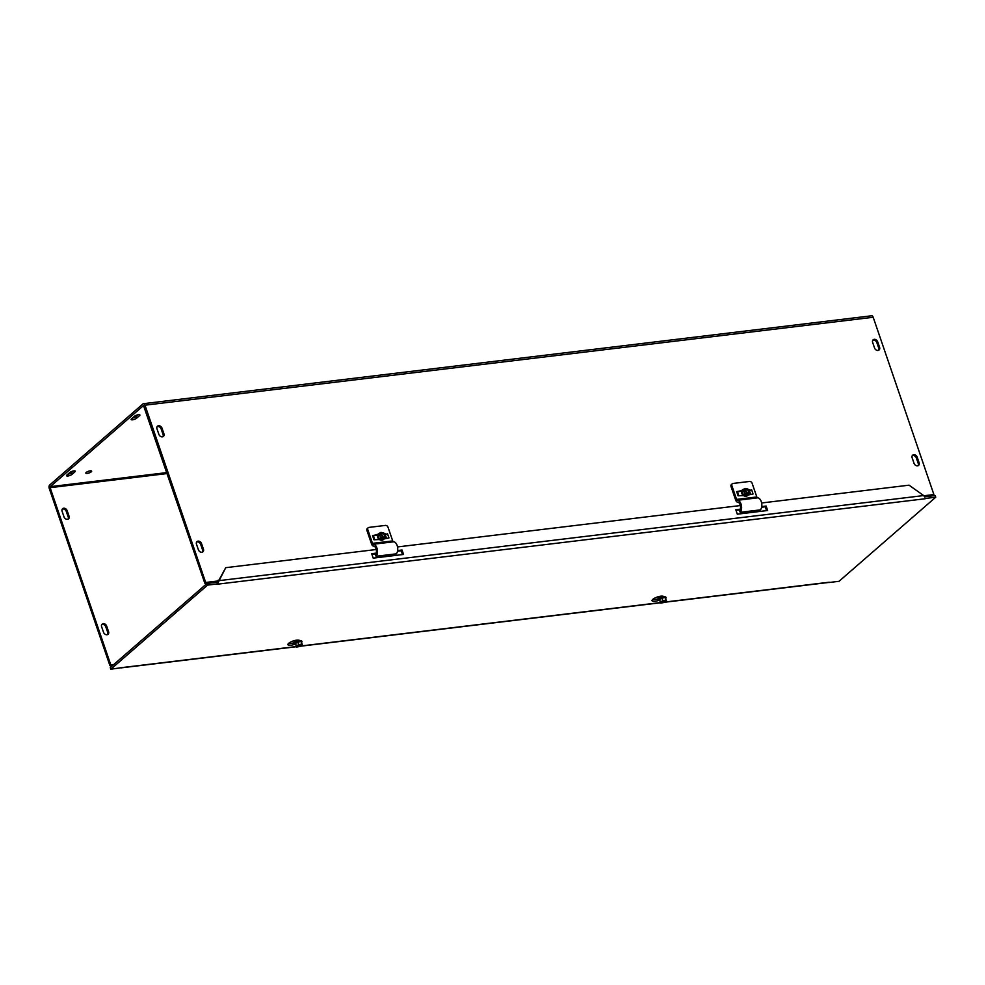 <?xml version="1.0" encoding="UTF-8"?>
<svg xmlns="http://www.w3.org/2000/svg" width="985" height="985" viewBox="0 0 985 985"><rect width="100%" height="100%" fill="white"/><g stroke="black" fill="none" stroke-linecap="round" stroke-linejoin="round"><path stroke-width="1.48" d="M750.521 494.507L749.24 490.776M103.523 632.271L101.615 626.706A3.078 2.376 -131 0 1 102.132 624.084A3.078 2.376 -131 0 1 106.675 626.091L108.572 631.656A3.078 2.376 -131 0 1 108.067 634.278A3.078 2.376 -131 0 1 103.523 632.271M107.574 634.586A3.078 2.376 49 0 0 107.71 632.407L105.801 626.854A3.078 2.376 49 0 0 101.751 624.527M198.391 549.778L196.483 544.212A3.078 2.376 -131 0 1 197 541.59A3.078 2.376 -131 0 1 201.543 543.609L203.452 549.162A3.078 2.376 -131 0 1 202.935 551.797A3.078 2.376 -131 0 1 198.391 549.778M202.442 552.105A3.078 2.376 49 0 0 202.578 549.925L200.669 544.36A3.078 2.376 49 0 0 196.618 542.033M918.106 465.696A3.078 2.376 49 0 0 918.242 463.516L916.333 457.963A3.078 2.376 49 0 0 912.282 455.636M917.207 457.2L919.116 462.765A3.078 2.376 -131 0 1 918.599 465.388A3.078 2.376 -131 0 1 914.055 463.381L912.147 457.816A3.078 2.376 -131 0 1 912.664 455.193A3.078 2.376 -131 0 1 917.207 457.2L916.333 457.963M68.064 519.193A3.078 2.376 49 0 0 68.199 517.014L66.291 511.449A3.078 2.376 49 0 0 62.24 509.122M69.061 516.251A3.078 2.376 -131 0 1 68.556 518.873A3.078 2.376 -131 0 1 64.013 516.866L62.104 511.301A3.078 2.376 -131 0 1 62.621 508.679A3.078 2.376 -131 0 1 67.165 510.686L69.061 516.251L68.199 517.014M163.929 433.769A3.078 2.376 -131 0 1 163.424 436.392A3.078 2.376 -131 0 1 158.88 434.373L156.972 428.807A3.078 2.376 -131 0 1 157.489 426.185A3.078 2.376 -131 0 1 162.032 428.204L163.929 433.769L163.067 434.52L161.158 428.955A3.078 2.376 49 0 0 157.107 426.64M162.931 436.7A3.078 2.376 49 0 0 163.067 434.52M879.593 347.36A3.078 2.376 -131 0 1 879.088 349.995A3.078 2.376 -131 0 1 874.545 347.976L872.636 342.411A3.078 2.376 -131 0 1 873.153 339.788A3.078 2.376 -131 0 1 877.697 341.807L879.593 347.36L878.731 348.124L876.822 342.558A3.078 2.376 49 0 0 872.772 340.231M878.595 350.303A3.078 2.376 49 0 0 878.731 348.124M134.452 416.286A3.078 0.899 -18.9 0 1 137.605 414.857A3.078 0.899 -18.9 0 1 139.895 414.981A3.078 0.899 -18.9 0 1 139.513 415.67L136.57 418.231A3.078 0.899 -18.9 0 1 133.431 419.659A3.078 0.899 -18.9 0 1 131.14 419.536A3.078 0.899 -18.9 0 1 131.522 418.834L134.452 416.286M132.347 418.12A3.078 0.899 161.1 0 0 136.016 416.581L138.109 414.759M66.894 475.029L69.824 472.48A3.078 0.899 -18.9 0 1 72.976 471.052A3.078 0.899 -18.9 0 1 75.266 471.175A3.078 0.899 -18.9 0 1 74.885 471.864L71.954 474.425A3.078 0.899 -18.9 0 1 68.802 475.841A3.078 0.899 -18.9 0 1 66.512 475.718A3.078 0.899 -18.9 0 1 66.894 475.029M67.731 474.302A3.078 0.899 161.1 0 0 71.388 472.775L73.493 470.941M386.415 538.463L385.147 534.732M91.285 471.815A3.078 0.899 -18.9 0 1 88.133 473.243A3.078 0.899 -18.9 0 1 85.843 473.108A3.078 0.899 -18.9 0 1 88.465 471.261A3.078 0.899 -18.9 0 1 91.667 471.125A3.078 0.899 -18.9 0 1 91.285 471.815M87.677 471.569A3.078 0.899 161.1 0 0 89.266 471.027M218.141 580.411A2.586 1.453 -96.9 0 0 218.091 580.239L218.892 580.153M218.079 580.239L218.325 580.941L205.68 582.467L144.992 405.192A2.586 1.453 -96.9 0 0 143.441 403.69A2.586 1.453 -96.9 0 0 142.948 403.924L49.681 485.014A2.586 1.453 -96.9 0 0 49.25 488.437L109.951 665.712L112.795 665.367M113.669 664.604L110.812 664.949L50.124 487.673L50.247 486.664L143.514 405.574L204.818 583.218L218.325 580.941M143.441 403.69L871.651 315.779A2.586 1.453 83.1 0 1 873.19 317.269L933.891 494.544L923.844 495.763M933.891 494.544L924.312 496.354M204.818 583.218L205.68 582.467M110.812 664.949L109.951 665.712M658.99 600.296L657.832 600.653A6.156 1.81 -18.9 0 1 652.021 600.739A6.156 1.81 -18.9 0 1 656.059 597.489A6.156 1.81 -18.9 0 1 662.917 596.221L665.429 596.873A3.078 0.899 -18.9 0 1 665.798 597.132M652.464 599.668A6.156 1.81 161.1 0 0 657.266 599.003L659.876 598.19A2.229 0.653 161.1 0 1 659.864 598.166L659.901 598.252A2.229 0.653 -18.9 0 1 660.639 597.427A2.229 0.653 -18.9 0 1 662.794 596.639A2.229 0.653 -18.9 0 1 664.112 596.799A2.229 0.653 -18.9 0 1 664.075 597.021M766.576 510.636L765.259 506.807L761.639 507.25M761.75 506.585L766.133 506.056L767.66 510.501L737.309 514.17L735.795 509.713L741.52 509.023M766.133 506.056L765.259 506.807M740.092 509.848L736.004 510.341M216.872 582.344L219.126 580.633L217.783 583.44L217.291 582.849M218.276 581.359L225.737 567.68L219.126 580.633L923.671 495.566L909.069 485.174L761.627 502.978M924.73 497.08L923.671 495.566M664.703 602.081L829.284 582.209A2.586 1.453 83.1 0 1 828.791 582.443A2.586 1.453 83.1 0 1 828.607 582.443M925.272 498.742L217.291 584.216A2.586 1.453 -96.9 0 0 217.34 584.167M402.471 554.592L401.154 550.775L397.534 551.206M375.999 553.804L371.899 554.296M397.644 550.541L402.028 550.012L403.554 554.457L373.204 558.126L371.69 553.681L377.415 552.979M402.028 550.012L401.154 550.775M294.884 644.252L293.727 644.609A6.156 1.81 -18.9 0 1 287.916 644.695A6.156 1.81 -18.9 0 1 291.954 641.444A6.156 1.81 -18.9 0 1 298.812 640.188L301.336 640.829A3.078 0.899 -18.9 0 1 301.705 641.087M288.359 643.624A6.156 1.81 161.1 0 0 293.161 642.959L295.771 642.158M301.915 641.432A3.841 1.133 161.1 0 0 301.902 641.309A3.841 1.133 161.1 0 0 299.637 641.026A3.841 1.133 161.1 0 0 295.906 642.368A2.229 0.653 -18.9 0 1 295.796 642.208A2.229 0.653 -18.9 0 1 296.534 641.383A2.229 0.653 -18.9 0 1 298.689 640.595A2.229 0.653 -18.9 0 1 300.006 640.767A2.229 0.653 161.1 0 0 299.969 640.681A3.078 0.899 161.1 0 0 300.203 640.545M225.737 567.68L376.258 549.507M397.521 546.934L740.363 505.551M217.291 584.216L217.094 582.246L206.985 583.477L110.258 667.571L110.825 669.221L207.54 585.115L217.66 583.896M121.241 667.731A2.586 1.453 -96.9 0 0 121.303 667.682L110.825 669.221M925.641 498.422L935.75 497.203L839.023 581.31L828.914 582.529M935.75 497.203L935.184 495.553L925.075 496.772M206.985 583.477L207.54 585.115M380.629 532.725L384.15 538.241L383.3 539.09L383.694 538.413L380.087 532.959M383.694 538.413L380.887 537.785L379.225 534.72L380.542 532.565M379.533 538.967L377.871 535.889L379.336 533.501A3.546 2.746 49 0 0 377.871 535.889A3.546 2.746 49 0 0 379.533 538.967A3.546 2.746 49 0 0 382.648 539.657L379.533 538.967L380.887 537.785M383.904 538.45A3.546 2.746 49 0 1 382.648 539.657L383.3 539.09M380.998 532.392L383.805 533.008L385.467 536.086L384.15 538.241M379.336 533.501L379.976 532.934M381.207 532.774A2.955 2.29 -131 0 1 384.544 534.584A2.955 2.29 -131 0 1 383.941 537.859M383.485 538.032A2.955 2.29 -131 0 1 380.148 536.222A2.955 2.29 -131 0 1 380.739 532.947M381.257 533.193A2.586 1.995 -131 0 1 383.658 537.638M383.19 537.81A2.586 1.995 -131 0 1 380.801 533.365M384.199 538.142A3.841 2.98 -131 0 1 383.411 539.571A3.841 2.98 -131 0 1 381.01 540.088A3.841 2.98 -131 0 1 377.514 535.926A3.841 2.98 -131 0 1 378.363 533.771A3.841 2.98 -131 0 1 379.681 533.193M377.871 535.889L379.225 534.72M378.302 533.821A3.841 2.98 49 0 0 378.24 533.882A3.841 2.98 49 0 0 378.511 538.733A3.841 2.98 49 0 0 383.276 539.682A3.841 2.98 49 0 0 383.337 539.62M377.711 534.547L372.552 535.606L373.364 535.754L374.706 539.682M385.16 534.793L387.536 533.796L384.655 534.596M376.061 556.279L375.433 554.678A4.617 2.586 -96.9 0 0 376.258 549.531A4.617 2.586 -96.9 0 0 373.475 546.072A3.374 1.896 83.1 0 1 371.604 544.114L366.925 530.472L367.811 529.708A2.302 1.785 -131 0 1 368.993 527.394L385.418 525.411A2.302 1.785 -131 0 1 388.028 527.27L392.707 540.913A1.539 0.862 83.1 0 0 393.557 541.799L373.327 544.249A6.452 3.62 83.1 0 1 377.23 549.076A6.452 3.62 83.1 0 1 376.061 556.279L396.29 553.829A6.452 3.62 -96.9 0 0 397.46 546.626A6.452 3.62 -96.9 0 0 393.557 541.799M368.193 527.738L367.306 528.502A2.302 1.785 49 0 0 366.925 530.472M377.452 535.237L374.534 535.581M374.829 535.323L373.487 536.148M387.536 533.796L388.964 537.958L383.879 539.017M379.422 539.546L373.98 539.768L372.552 535.606M384.212 533.759L385.258 534.067M385.11 533.648L384.458 534.227M367.811 529.708L372.478 543.351A1.539 0.862 -96.9 0 0 373.327 544.249M744.722 488.757L748.255 494.285L747.393 495.135L747.59 494.076L744.192 489.003M747.787 494.458L744.98 493.83L743.33 490.752L744.648 488.609M743.638 495.012L741.976 491.934L743.441 489.545A3.546 2.746 49 0 0 741.976 491.934A3.546 2.746 49 0 0 743.638 495.012A3.546 2.746 49 0 0 746.753 495.701L743.638 495.012L744.98 493.83M748.009 494.495A3.546 2.746 49 0 1 746.753 495.701L747.393 495.135M745.103 488.437L747.911 489.052L749.56 492.131L748.255 494.285M743.441 489.545L744.081 488.979M745.3 488.819A2.955 2.29 -131 0 1 748.649 490.629A2.955 2.29 -131 0 1 748.046 493.904M747.59 494.076A2.955 2.29 -131 0 1 744.254 492.266A2.955 2.29 -131 0 1 744.845 488.991M745.362 489.237A2.586 1.995 -131 0 1 747.75 493.682M747.295 493.854A2.586 1.995 -131 0 1 744.906 489.41M748.304 494.187A3.841 2.98 -131 0 1 747.504 495.615A3.841 2.98 -131 0 1 745.103 496.132A3.841 2.98 -131 0 1 741.606 491.971A3.841 2.98 -131 0 1 742.468 489.816A3.841 2.98 -131 0 1 743.786 489.237M741.976 491.934L743.33 490.752M742.407 489.865A3.841 2.98 49 0 0 742.333 489.927A3.841 2.98 49 0 0 742.616 494.778A3.841 2.98 49 0 0 747.381 495.726A3.841 2.98 49 0 0 747.443 495.664M741.816 490.592L736.657 491.638L737.457 491.798L738.812 495.726M749.265 490.838L751.641 489.828L748.76 490.629M740.166 512.323L739.538 510.722A4.617 2.586 -96.9 0 0 740.363 505.564A4.617 2.586 -96.9 0 0 737.58 502.116A3.374 1.896 83.1 0 1 735.696 500.158L731.03 486.516L731.904 485.753A2.302 1.785 -131 0 1 733.086 483.438L749.523 481.456A2.302 1.785 -131 0 1 752.134 483.315L756.812 496.957A1.539 0.862 83.1 0 0 757.662 497.844L737.433 500.294A6.452 3.62 83.1 0 1 741.336 505.12A6.452 3.62 83.1 0 1 740.166 512.323L760.395 509.873A6.452 3.62 -96.9 0 0 761.565 502.67A6.452 3.62 -96.9 0 0 757.662 497.844M732.286 483.783L731.412 484.546A2.302 1.785 49 0 0 731.03 486.516M741.557 491.269L738.639 491.626M738.935 491.367L737.593 492.192M751.641 489.828L753.069 494.002L747.984 495.049M743.527 495.59L738.085 495.812L736.657 491.638M748.304 489.804L749.363 490.111M749.216 489.693L748.563 490.259M731.904 485.753L736.583 499.395A1.539 0.862 -96.9 0 0 737.433 500.294M302.149 644.904L296.177 646.259L295.919 644.683L296.768 645.938A2.955 0.874 -18.9 0 1 299.108 644.707A2.955 0.874 -18.9 0 1 301.644 644.325A2.955 0.874 -18.9 0 1 302.013 644.929L301.989 643.624M297.15 645.631L302.013 644.929M302.21 645.101L299.883 646.455L296.707 647.059L296.177 646.259M301.595 642.392A3.546 1.047 161.1 0 0 301.632 642.331A3.546 1.047 161.1 0 0 301.004 641.494L302.013 643.611M296.374 646.012L298.701 644.658L301.878 644.055L302.407 644.855M297.827 642.097L301.004 641.494A3.546 1.047 161.1 0 0 297.827 642.097A3.546 1.047 161.1 0 0 295.241 643.611L297.827 642.097L298.701 644.658M295.537 644.461A3.546 1.047 161.1 0 1 295.463 644.449A3.546 1.047 161.1 0 1 295.241 643.611L295.66 644.83M301.816 645.175A2.955 0.874 -18.9 0 1 298.332 646.714A2.955 0.874 -18.9 0 1 296.571 646.185M301.41 645.015A2.586 0.763 -18.9 0 1 298.381 646.345A2.586 0.763 -18.9 0 1 296.817 645.889M295.328 644.399A3.841 1.133 -18.9 0 1 295.155 644.362A3.841 1.133 -18.9 0 1 294.712 644.042A3.841 1.133 -18.9 0 1 295.993 642.614A3.841 1.133 -18.9 0 1 299.723 641.26A3.841 1.133 -18.9 0 1 301.989 641.543A3.841 1.133 -18.9 0 1 301.829 642.072A3.841 1.133 -18.9 0 1 301.718 642.208M301.004 641.494L301.878 644.055M295.906 642.368A3.841 1.133 161.1 0 0 294.626 643.796A3.841 1.133 161.1 0 0 294.687 643.907M297.433 640.078A2.229 0.653 161.1 0 0 296.263 640.607A2.229 0.653 161.1 0 0 295.734 640.989A2.229 0.653 161.1 0 0 295.525 641.432A2.229 0.653 161.1 0 0 295.549 641.469M295.931 641.728A2.229 0.653 -18.9 0 1 295.562 641.518A2.229 0.653 -18.9 0 1 296.3 640.693A2.229 0.653 -18.9 0 1 297.765 640.078M299.969 640.976A2.229 0.653 -18.9 0 0 300.006 640.767L299.969 640.681A2.229 0.653 161.1 0 0 299.538 640.459A2.229 0.653 161.1 0 0 296.51 641.297A2.229 0.653 161.1 0 0 295.968 641.678A2.229 0.653 161.1 0 0 295.759 642.121A2.229 0.653 161.1 0 0 295.783 642.158M298.615 641.26A2.229 0.653 161.1 0 0 297.187 641.752M666.242 600.948L660.282 602.303L660.024 600.727L660.873 601.983A2.955 0.874 -18.9 0 1 663.213 600.739A2.955 0.874 -18.9 0 1 665.749 600.37A2.955 0.874 -18.9 0 1 666.119 600.973L665.7 598.437A3.546 1.047 161.1 0 0 665.737 598.375A3.546 1.047 161.1 0 0 665.097 597.538A3.546 1.047 161.1 0 0 661.932 598.141L662.807 600.702L665.983 600.087L666.513 600.899M661.255 601.675L666.119 600.973M666.316 601.145L663.988 602.5L660.812 603.103L660.282 602.303M660.479 602.057L662.807 600.702M659.642 600.505A3.546 1.047 161.1 0 1 659.568 600.493A3.546 1.047 161.1 0 1 659.347 599.656L661.932 598.141A3.546 1.047 161.1 0 0 659.347 599.656L659.765 600.875M665.922 601.219A2.955 0.874 -18.9 0 1 662.437 602.758A2.955 0.874 -18.9 0 1 660.664 602.229M665.515 601.059A2.586 0.763 -18.9 0 1 662.486 602.389A2.586 0.763 -18.9 0 1 660.923 601.933M659.433 600.444A3.841 1.133 -18.9 0 1 659.261 600.407A3.841 1.133 -18.9 0 1 658.817 600.074A3.841 1.133 -18.9 0 1 660.098 598.658A3.841 1.133 -18.9 0 1 663.828 597.304A3.841 1.133 -18.9 0 1 666.082 597.587A3.841 1.133 -18.9 0 1 665.934 598.117A3.841 1.133 -18.9 0 1 665.823 598.252M661.932 598.141L665.097 597.538L665.7 598.437M665.097 597.538L665.983 600.087M666.02 597.476A3.841 1.133 161.1 0 0 666.008 597.353A3.841 1.133 161.1 0 0 663.742 597.07A3.841 1.133 161.1 0 0 660.012 598.412A3.841 1.133 161.1 0 0 658.731 599.84A3.841 1.133 161.1 0 0 658.793 599.951M661.538 596.122A2.229 0.653 161.1 0 0 660.369 596.639A2.229 0.653 161.1 0 0 659.839 597.033A2.229 0.653 161.1 0 0 659.63 597.476A2.229 0.653 161.1 0 0 659.654 597.513M660.024 597.772A2.229 0.653 -18.9 0 1 659.654 597.563A2.229 0.653 -18.9 0 1 660.406 596.738A2.229 0.653 -18.9 0 1 661.858 596.122M664.112 596.799L664.075 596.713A2.229 0.653 161.1 0 0 663.644 596.504A2.229 0.653 161.1 0 0 660.603 597.341A2.229 0.653 161.1 0 0 660.073 597.723A2.229 0.653 161.1 0 0 659.864 598.166M662.72 597.304A2.229 0.653 161.1 0 0 661.292 597.796M659.913 597.92A3.066 0.899 -18.9 0 1 658.793 597.439L660.849 596.184M660.713 596.196A3.694 1.083 161.1 0 0 658.756 597.316A3.694 1.083 161.1 0 0 658.903 598.498M296.62 640.151A3.694 1.083 161.1 0 0 294.663 641.272A3.694 1.083 161.1 0 0 294.81 642.454M105.801 626.854L106.675 626.091M107.71 632.407L108.572 631.656M201.543 543.609L200.669 544.36M203.452 549.162L202.578 549.925M919.116 462.765L918.242 463.516M66.291 511.449L67.165 510.686M162.032 428.204L161.158 428.955M877.697 341.807L876.822 342.558M139.168 414.673L139.513 415.67M136.016 416.581L136.57 418.231M71.388 472.775L71.954 474.425M74.54 470.867L74.885 471.864M295.808 641.875A3.066 0.899 -18.9 0 1 294.687 641.395L296.744 640.139M873.19 317.269L144.992 405.192M167.265 473.539L50.124 487.673M50.247 486.664L166.933 472.578M657.832 600.653L657.266 599.003M293.727 644.609L293.161 642.959M121.303 667.682L296.362 646.542M300.61 646.037L660.467 602.586M385.295 534.683L386.551 538.352M372.478 543.351L392.707 540.913M749.4 490.715L750.656 494.396M736.583 499.395L756.812 496.957M295.906 640.841L297.064 640.102M296.029 641.617L299.021 640.238M296.14 641.53L299.317 640.447M296.251 642.183L299.625 641.026M296.571 642.023L299.268 641.1M660.012 596.885L661.169 596.147M660.135 597.661L663.127 596.282M660.245 597.575L663.422 596.491M660.356 598.227L663.73 597.07M660.676 598.067L663.373 597.144M121.069 667.879L296.473 646.702M300.24 646.246L660.578 602.746M664.346 602.291L828.791 582.443"/></g></svg>
